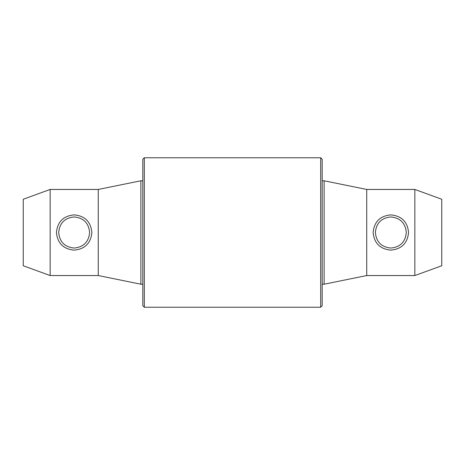 <?xml version="1.0" encoding="UTF-8"?>
<svg xmlns="http://www.w3.org/2000/svg" width="465" height="465" viewBox="0 0 465 465"><rect width="100%" height="100%" fill="white"/><g stroke="black" fill="none" stroke-linecap="round" stroke-linejoin="round"><path stroke-width="0.7" d="M58.695 232.5C59.59 241.934 64.745 247.113 74.156 248.043C83.572 247.113 88.728 241.934 89.623 232.5C88.722 223.061 83.566 217.882 74.156 216.957C64.734 217.893 59.578 223.072 58.695 232.5M74.156 250.118C63.397 249.106 57.486 243.23 56.439 232.5C57.509 221.753 63.414 215.876 74.156 214.882C84.915 215.888 90.82 221.764 91.878 232.5C90.803 243.253 84.897 249.124 74.156 250.118M373.122 232.5C374.197 221.741 380.108 215.87 390.862 214.882C401.609 215.9 407.509 221.776 408.561 232.5C407.491 243.247 401.586 249.124 390.85 250.118C380.085 249.106 374.174 243.236 373.122 232.5M406.305 232.5C405.404 223.061 400.255 217.882 390.844 216.957C381.416 217.893 376.261 223.072 375.377 232.5C376.272 241.934 381.428 247.113 390.844 248.043C400.26 247.113 405.416 241.928 406.305 232.5M23.25 265.753L23.25 199.247L50.156 189.453L50.156 275.547L23.25 265.753M98.272 275.547L98.272 189.453L140.878 180.786L140.878 284.214L98.272 275.547L50.156 275.547M142.819 305.738L142.819 159.263L144.319 157.769L144.319 307.231L142.819 305.738M320.681 157.769L322.181 159.263L322.181 305.738L320.681 307.231L320.681 157.769L144.319 157.769M414.844 275.547L414.844 189.453L441.75 199.247L441.75 265.753L414.844 275.547L366.728 275.547L324.122 284.214L324.122 180.786L322.181 180.786M366.728 275.547L366.728 189.453L324.122 180.786M142.819 284.214L140.878 284.214M320.681 307.231L144.319 307.231M324.122 284.214L322.181 284.214M414.844 189.453L366.728 189.453M142.819 180.786L140.878 180.786M98.272 189.453L50.156 189.453"/></g></svg>
